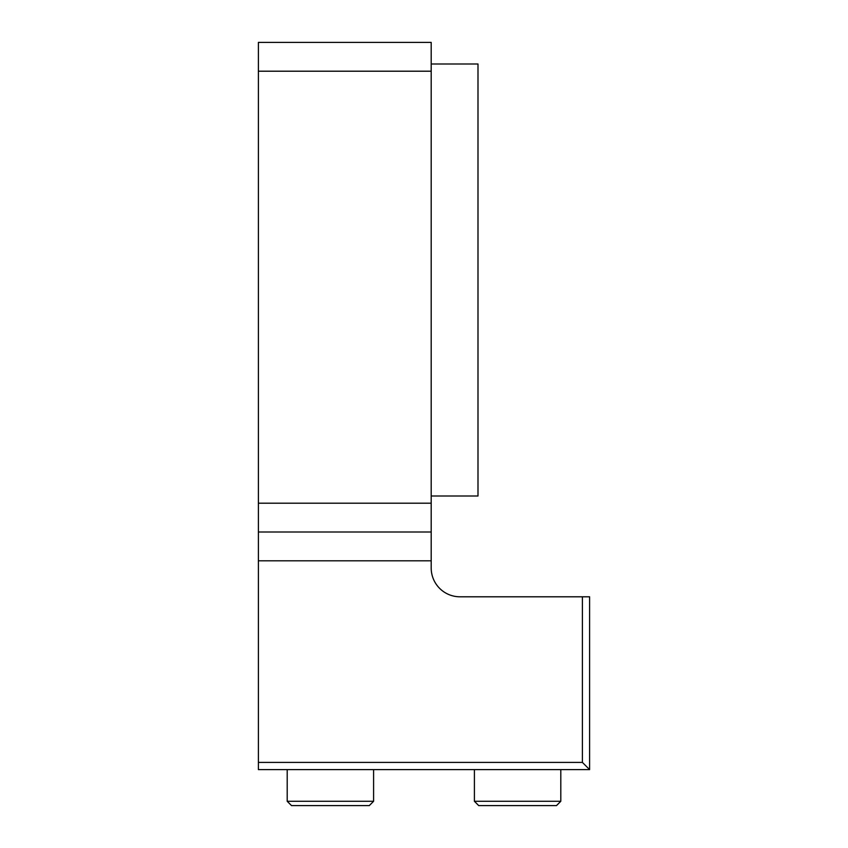 <?xml version="1.0" encoding="UTF-8"?>
<svg xmlns="http://www.w3.org/2000/svg" width="848" height="848" viewBox="0 0 848 848"><rect width="100%" height="100%" fill="white"/><g stroke="black" fill="none" stroke-linecap="round" stroke-linejoin="round"><path stroke-width="1.27" d="M582.396 762.405L258.396 762.405L258.396 769.602L589.604 769.602L589.604 596.801L582.396 596.801L582.396 762.405L589.604 769.602M258.396 71.2L431.197 71.2L431.197 42.4L258.396 42.4L258.396 560.804L431.197 560.804L431.197 568.001A28.8 28.8 0 0 0 459.998 596.801L582.396 596.801M431.197 560.804L431.197 503.203L258.396 503.203M258.396 560.804L258.396 762.405M431.197 71.2L431.197 503.203M258.396 532.003L431.197 532.003M431.197 64.003L477.996 64.003L477.996 495.995L431.197 495.995M560.804 769.602L560.804 801.275L474.403 801.275L474.403 769.602M474.403 801.275L478.717 805.6L556.479 805.6L560.804 801.275M373.597 769.602L373.597 801.275L287.196 801.275L287.196 769.602M287.196 801.275L291.521 805.6L369.283 805.6L373.597 801.275"/></g></svg>
